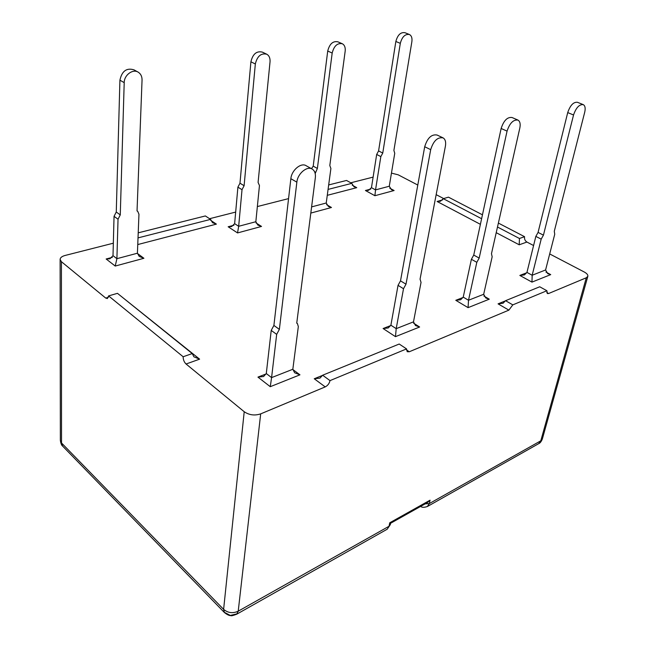 <?xml version="1.0" encoding="UTF-8"?>
<svg xmlns="http://www.w3.org/2000/svg" width="648" height="648" viewBox="0 0 648 648"><rect width="100%" height="100%" fill="white"/><g stroke="black" fill="none" stroke-linecap="round" stroke-linejoin="round"><path stroke-width="0.97" d="M549.69 253.943L584.237 271.99C586.894 273.44 588.092 274.882 587.833 276.315L586.286 277.781L548.621 293.52L547.333 293.536L546.904 290.733L512.803 304.868L508.883 310.133L409.293 351.759L407.211 351.71L406.555 348.899L330.002 380.619C329.338 383.495 327.75 385.584 325.223 386.897L260.682 413.878C254.68 415.83 249.188 415.109 244.215 411.731L223.617 609.355L224.402 612.522C227.237 614.782 229.441 615.803 231.012 615.584C231.02 616.07 232.916 615.616 236.69 614.223L238.221 611.186L389.035 526.265L389.731 522.79L430.053 500.191L427.421 502.605L390.582 523.284L389.731 522.79M209.555 218.716L235.678 212.074M257.353 206.558L288.562 198.62M244.215 411.731L186.065 364.006C184.129 362.119 183.157 359.705 183.149 356.748L108.589 295.909L107.382 298.55L105.729 298.072L61.422 261.703L60.118 259.411C60.256 257.661 61.933 256.333 65.156 255.45L113.335 243.194M498.377 223.082L524.572 236.69C524.232 239.015 525.01 240.805 526.913 242.044L533.588 245.535M391.457 173.113L398.212 174.822L417.79 185.044M436.161 194.643L443.661 198.563M350.779 182.793L373.118 177.115M266.223 373.904L257.953 377.112L270.265 386.694L271.585 377.614L292.831 369.263L294.654 372.77L299.951 374.828L292.807 369.498M257.953 377.112L263.558 376.52L266.288 373.54L271.22 330.415L273.901 325.442L279.369 329.37L276.672 334.368L271.585 377.614L266.288 373.54M463.231 297.132L468.512 300.251L476.815 262.31L471.396 259.289L463.231 297.132L460.623 299.765L455.787 300.308L468.075 307.646L468.512 300.251L483.675 294.289L492.164 256.786L491.476 253.692L519.826 128.029C520.628 123.995 520.02 121.354 518.003 120.107L512.066 117.523C507.392 116.851 503.755 120.504 501.139 128.482L507.06 131.123C509.709 123.12 513.354 119.451 518.003 120.107M468.075 307.646L489.272 299.174L485.781 297.999L483.675 294.289M371.458 187.677L375.532 189.896L380.838 156.597L376.674 154.459L371.458 187.677L368.582 190.31L365.415 190.504L374.9 195.72L375.532 189.896L389.278 186.243L394.745 153.284L393.895 150.433L411.869 41.691C412.347 38.078 411.537 35.689 409.447 34.514L404.968 32.708C400.675 32.003 397.637 34.935 395.847 41.488L400.31 43.335C402.116 36.758 405.162 33.818 409.447 34.514M374.9 195.72L394.114 190.52L391.416 189.645L389.278 186.243M234.641 223.673L238.675 226.29L242.02 189.678L237.897 187.151L234.641 223.673L231.652 226.557L228.153 226.768L237.533 232.932L238.675 226.29L255.839 221.729L259.459 185.522L258.082 182.428L270.03 61.884C270.281 58.239 269.212 55.688 266.822 54.238C261.055 52.893 257.232 56.141 255.336 63.974L244.11 185.717L239.979 183.206L250.906 61.811C252.777 53.995 256.6 50.771 262.367 52.123L266.409 54.043M237.533 232.932L261.525 226.427L257.864 225.107L255.839 221.729M311.599 206.898L326.236 203.01L328.342 206.42L331.468 207.49L326.551 204.63M526.856 272.711L519.834 275.441L531.968 282.115L532.17 275.246L545.584 269.973L547.722 273.659L550.719 274.622L545.956 272.063M519.834 275.441L524.41 274.922L526.954 272.403L535.839 236.39L538.075 232.413L543.437 235.151L541.185 239.136L532.17 275.246L526.954 272.403M390.801 325.531L383.098 328.528L395.474 336.66L396.203 328.658L413.489 321.862L415.522 325.547L419.629 327.005L413.554 323.141M383.098 328.528L388.217 327.969L390.89 325.199L398.034 285.355L400.513 280.859L405.996 284.189L403.51 288.708L396.203 328.658L390.89 325.199M112.331 257.361L106.151 258.989L115.223 266.053L116.907 258.682L137.417 253.222L139.239 256.422L143.913 258.285L137.417 253.433M106.151 258.989L109.941 258.771L113.003 255.677L114.048 216.327L116.267 212.018L120.269 214.893L118.033 219.218L116.907 258.682L113.003 255.677M327.272 195.323L356.748 187.669L353.938 186.737L351.807 183.36L346.518 180.452L328.674 184.939M328.066 189.41L351.807 183.36M138.218 232.835L205.367 215.946L210.568 219.389L212.552 222.701L216.4 224.127L210.673 220.336M138.024 237.889L210.568 219.389M186.065 364.006L199.616 359.154L118.843 294.451M108.589 295.909L117.458 293.333L192.229 353.557L193.938 356.846L199.616 359.154M183.149 356.748L192.229 353.557M322.615 375.354L314.24 378.764L319.982 378.116L322.639 375.224L330.002 380.619M406.555 348.899L399.2 344.031L322.639 375.224M505.529 300.81L498.061 303.855L503.034 303.256L505.562 300.696L512.803 304.868M546.904 290.733L539.719 286.781L505.562 300.696M496.214 232.673L519.218 244.798L519.445 238.488L524.572 236.69M442.689 199.859L437.1 201.488L440.478 201.236L443.264 198.677L481.61 218.716M497.494 227.019L519.445 238.488M482.452 214.812L448.465 197.162L443.264 198.677M292.831 369.263L298.331 326.568L297.408 323.53L296.735 323.174L315.341 177.665C315.754 173.704 314.774 170.878 312.385 169.201C307.314 165.483 297.594 173.526 296.857 182.153L279.369 329.37M471.396 259.289L473.745 255.069L501.139 128.482M376.674 154.459L378.586 150.919L395.847 41.488M237.897 187.151L239.979 183.206M326.236 203.01L330.893 168.504L329.808 165.532L345.173 51.184C345.546 47.539 344.606 45.06 342.355 43.764C337.422 42.8 334.028 45.887 332.181 53.031L317.374 168.456L315.203 173.543M545.584 269.973L554.737 234.26L554.283 231.279L584.707 112.274C585.614 108.305 585.144 105.762 583.305 104.644C579.328 104.223 576.072 107.673 573.537 114.988L543.437 235.151M413.489 321.862L421.046 282.39L420.05 279.175L445.419 146.092C446.083 142.034 445.322 139.304 443.135 137.903C437.603 136.898 433.455 140.819 430.693 149.664L405.996 284.189M137.417 253.222L138.956 214.237L137.741 211.337L137.036 210.94L142.05 80.101C142.098 76.569 140.867 73.961 138.348 72.26C132.986 68.534 124.157 74.966 124.205 82.644L120.269 214.893M60.118 259.411L60.345 440.324L61.528 442.973L61.422 261.703M390.315 524.645L387.188 529.222L390.315 524.645L390.582 523.284M224.402 612.522L62.654 446.132L61.528 442.973L223.617 609.355C227.958 613 232.826 613.607 238.221 611.186L260.682 413.878M430.053 500.191L429.3 503.593L540.797 440.802L542.344 439.004C541.25 441.612 540.067 443.151 538.772 443.613L540.797 440.802L586.286 277.781M311.85 168.901L306.35 165.839C301.255 162.113 291.568 170.1 290.863 178.694L273.901 325.442M473.745 255.069L479.18 258.082L507.06 131.123M476.815 262.31L479.18 258.082M378.586 150.919L382.757 153.058L400.31 43.335M380.838 156.597L382.757 153.058M242.02 189.678L244.11 185.717M317.374 168.456L313.211 166.147L311.494 168.707M342.355 43.764L337.867 41.812C332.926 40.84 329.54 43.918 327.718 51.038L313.211 166.147M583.305 104.644L577.473 102.295C573.48 101.858 570.232 105.292 567.721 112.582L538.075 232.413M442.754 137.716L437.117 135.043C431.568 134.023 427.429 137.919 424.699 146.732L400.513 280.859M137.789 71.952L134.023 69.854C126.603 67.603 121.905 71.037 119.921 80.174L116.267 212.018M224.143 612.19L230.299 615.422L237.176 613.826M270.265 386.694L299.951 374.828M489.272 299.174L483.894 296.047M463.142 297.448L455.787 300.308M394.114 190.52L389.748 188.171M370.721 189.103L365.415 190.504M261.525 226.427L255.992 222.904M233.928 225.237L228.153 226.768M310.813 213.079L331.468 207.49M531.968 282.115L550.719 274.622M395.474 336.66L419.629 327.005M115.223 266.053L143.913 258.285M137.757 244.563L216.4 224.127M108.378 297.294L105.729 298.072M314.24 378.764L325.223 386.897M409.293 351.759L406.466 349.88M498.061 303.855L508.883 310.133M548.621 293.52L546.758 292.491M519.218 244.798L526.913 242.044M437.1 201.488L480.395 224.329M356.748 187.669L352.229 185.174M276.672 334.368L271.22 330.415M315.374 172.198L314.596 171.769M541.185 239.136L535.839 236.39M403.51 288.708L398.034 285.355M118.033 219.218L114.048 216.327M425.218 503.844L429.3 503.593L427.397 506.509L538.772 443.613M296.857 182.153L290.863 178.694M250.906 61.811L255.336 63.974M332.181 53.031L327.718 51.038M573.537 114.988L567.721 112.582M430.693 149.664L424.699 146.732M124.205 82.644L119.921 80.174M387.188 529.222L236.69 614.223M587.833 276.315L542.344 439.004M297.408 323.53L296.752 323.069M137.741 211.337L137.044 210.843M62.654 446.132C61.584 445.419 60.815 443.483 60.345 440.324M420.706 506.372C421.816 507.57 424.043 507.611 427.397 506.509"/></g></svg>
